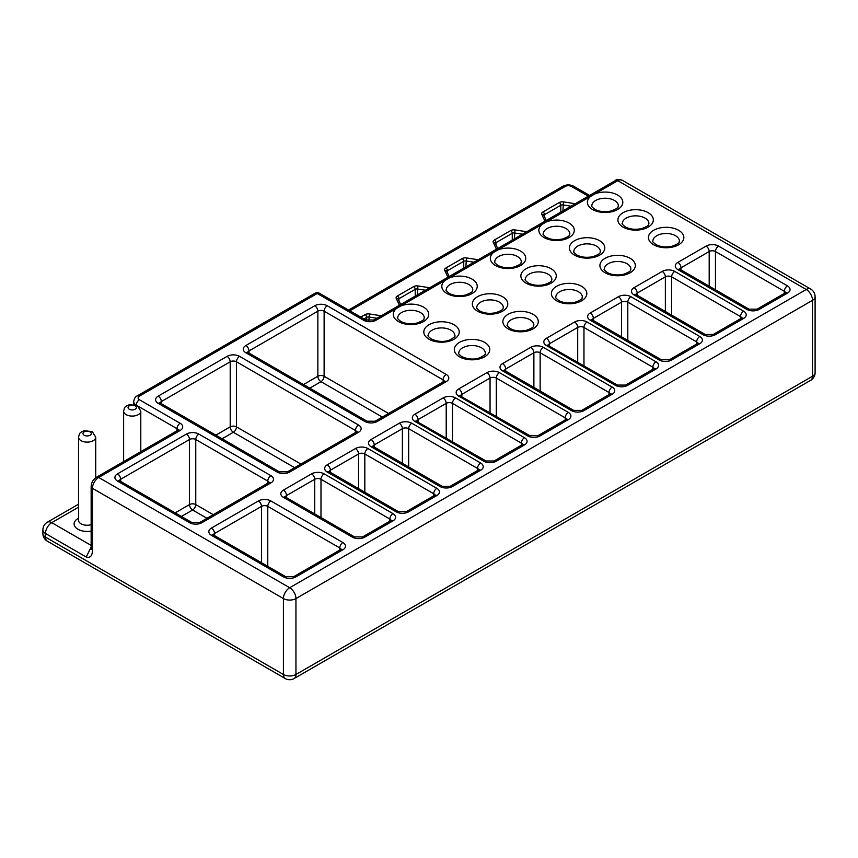 <?xml version="1.0" encoding="UTF-8"?>
<svg xmlns="http://www.w3.org/2000/svg" width="858" height="858" viewBox="0 0 858 858"><rect width="100%" height="100%" fill="white"/><g stroke="black" fill="none" stroke-linecap="round" stroke-linejoin="round"><path stroke-width="1.29" d="M91.152 547.061L86.197 557.003C90.369 558.204 92.46 555.802 92.45 549.774L91.152 547.962L91.002 549.528L91.409 548.809M376.094 320.216A8.859 5.116 180 0 1 363.567 320.216A4.429 2.553 -60 0 1 365.787 320.002L373.874 320.002A4.429 2.553 60 0 1 376.094 320.216L617.781 180.684A8.859 5.116 -60 0 1 622.211 180.244C618.232 179.247 616.023 179.322 615.561 180.459A4.429 2.553 60 0 1 617.781 180.684L806.241 289.489A8.859 5.116 60 0 1 812.505 300.332L295.946 598.573A8.859 5.116 180 0 1 283.419 598.573L283.419 674.485L45.495 537.119A8.859 5.116 180 0 1 42.9 533.504A8.859 8.859 0 0 0 47.329 541.173A8.859 5.116 -60 0 1 45.495 537.119L45.495 533.504L86.197 557.003M621.535 336.797L621.535 302.145A4.429 2.553 180 0 1 627.799 302.145L696.675 341.913A4.429 2.553 180 0 1 697.908 343.286M592.127 319.787A4.429 2.553 180 0 1 593.361 318.415L621.535 302.145A4.429 2.553 60 0 0 618.404 296.718A8.859 5.116 180 0 1 630.93 296.718L699.806 336.486A8.859 5.116 180 0 1 699.806 343.715A4.429 2.553 -120 0 0 697.586 343.5L669.412 359.759A4.429 2.553 -120 0 1 671.632 359.985A8.859 5.116 180 0 1 659.105 359.985A4.429 2.553 -60 0 1 661.314 359.759L669.412 359.759M659.105 359.985L590.229 320.216A8.859 5.116 180 0 1 590.229 312.988A4.429 2.553 60 0 1 593.361 318.415L593.361 322.029M696.675 345.527L696.675 341.913A4.429 2.553 120 0 1 699.806 336.486M627.799 340.411L627.799 302.145A4.429 2.553 120 0 1 630.93 296.718M715.454 289.8L715.454 251.533L784.33 291.302L784.33 294.916M709.191 286.186L709.191 251.533L681.016 267.803L681.016 271.418M718.586 246.117A4.429 2.553 -60 0 0 715.454 251.533A4.429 2.553 0 0 0 709.191 251.533A4.429 2.553 60 0 0 706.059 246.117A8.859 5.116 0 0 1 718.586 246.117L787.462 285.875A8.859 5.116 180 0 1 787.462 293.104A4.429 2.553 -120 0 0 785.252 292.889L757.067 309.159A4.429 2.553 -120 0 1 759.287 309.373A8.859 5.116 180 0 1 746.76 309.373A4.429 2.553 -60 0 1 748.98 309.159L757.067 309.159M679.783 269.187A4.429 2.553 180 0 1 681.016 267.803A4.429 2.553 60 0 0 677.884 262.376L706.059 246.117M787.462 285.875A4.429 2.553 120 0 0 784.33 291.302A4.429 2.553 180 0 1 785.563 292.675M746.76 309.373L677.884 269.605A8.859 5.116 180 0 1 677.884 262.376M677.884 269.605A4.429 2.553 -60 0 1 680.104 269.391L679.568 268.983L679.718 269.605M214.554 535.617L214.554 533.504L261.508 506.392L261.508 562.73M339.779 551.576L339.779 547.962A4.429 2.553 180 0 1 341.012 549.345M211.422 528.078L258.376 500.965A4.429 2.553 60 0 1 261.508 506.392A4.429 2.553 180 0 1 267.771 506.392L339.779 547.962A4.429 2.553 120 0 1 342.91 542.535A8.859 5.116 180 0 1 342.91 549.764A4.429 2.553 -120 0 0 340.69 549.549L293.736 576.662L285.639 576.662L213.631 535.092A4.429 2.553 120 0 0 211.422 535.306A8.859 5.116 0 0 1 211.422 528.078A4.429 2.553 60 0 1 214.554 533.504A4.429 2.553 0 0 0 213.32 534.877M258.376 500.965A8.859 5.116 180 0 1 270.903 500.965A4.429 2.553 120 0 0 267.771 506.392L267.771 566.344M560.8 212.087L560.8 205.266A2.209 1.276 180 0 1 562.934 204.933L571.01 206.188M544.53 216.806L544.53 214.661L560.8 205.266A2.209 1.276 60 0 0 559.234 202.552A4.429 2.553 180 0 1 563.502 201.898L562.934 210.853M543.886 215.433A2.209 1.276 180 0 1 544.53 214.661A2.209 1.276 60 0 0 542.964 211.947L559.234 202.552M544.969 221.214L541.816 214.414A4.429 2.553 180 0 1 542.964 211.947M541.816 214.414A2.209 1.748 -24.9 0 1 543.822 215.294L546.235 220.485M496.31 416.323L496.31 378.056L565.186 417.825L565.186 421.439M490.047 412.709L490.047 378.056L461.872 394.326L461.872 397.94M460.639 395.71A4.429 2.553 180 0 1 461.872 394.326A4.429 2.553 60 0 0 458.74 388.899L486.915 372.64A4.429 2.553 60 0 1 490.047 378.056A4.429 2.553 0 0 1 496.31 378.056A4.429 2.553 -60 0 1 499.442 372.64A8.859 5.116 0 0 0 486.915 372.64M499.442 372.64L568.318 412.398A4.429 2.553 120 0 0 565.186 417.825A4.429 2.553 180 0 1 566.419 419.208M529.826 435.682A4.429 2.553 120 0 0 527.616 435.896A8.859 5.116 0 0 0 540.143 435.896A4.429 2.553 -120 0 0 537.923 435.682L529.826 435.682L460.574 396.128M477.531 472.05L477.531 468.436A4.429 2.553 180 0 1 478.764 469.809M439.961 486.507L371.085 446.739A8.859 5.116 180 0 1 371.085 439.511L399.26 423.241A8.859 5.116 180 0 1 411.786 423.241A4.429 2.553 120 0 0 408.655 428.668L477.531 468.436A4.429 2.553 120 0 1 480.652 463.009A8.859 5.116 180 0 1 480.652 470.238L452.477 486.507A4.429 2.553 -120 0 0 450.268 486.282L442.17 486.282A4.429 2.553 120 0 0 439.961 486.507A8.859 5.116 0 0 0 452.477 486.507M399.26 423.241A4.429 2.553 60 0 1 402.391 428.668A4.429 2.553 180 0 1 408.655 428.668L408.655 466.934M285.317 496.921A4.429 2.553 180 0 1 286.551 495.549L286.551 497.661M374.217 447.05L374.217 444.937L402.391 428.668L402.391 463.32M372.983 446.31A4.429 2.553 180 0 1 374.217 444.937A4.429 2.553 60 0 0 371.085 439.511M320.989 517.546L320.989 479.279A4.429 2.553 -60 0 1 324.12 473.852L392.996 513.62A8.859 5.116 180 0 1 392.996 520.849L364.822 537.119A8.859 5.116 180 0 1 352.295 537.119L283.419 497.35A8.859 5.116 180 0 1 283.419 490.122A4.429 2.553 60 0 1 286.551 495.549L314.736 479.279L314.736 513.931M283.419 497.35A4.429 2.553 -60 0 1 285.639 497.136L285.103 496.728L285.253 497.35M371.085 446.739A4.429 2.553 -60 0 1 373.294 446.525L372.758 446.117L372.919 446.739M358.558 488.62L358.558 453.968L330.384 470.238L330.384 472.361M364.822 492.235L364.822 453.968L433.698 493.736A4.429 2.553 -60 0 1 436.829 488.309A8.859 5.116 0 0 1 436.829 495.549A4.429 2.553 -120 0 0 434.609 495.323L406.435 511.593L398.337 511.593L329.472 471.825A4.429 2.553 -60 0 0 327.252 472.05A8.859 5.116 180 0 1 327.252 464.821A4.429 2.553 60 0 1 330.384 470.238A4.429 2.553 180 0 0 329.15 471.621M433.698 497.35L433.698 493.736A4.429 2.553 0 0 1 434.931 495.12M367.953 448.552A4.429 2.553 -60 0 0 364.822 453.968A4.429 2.553 0 0 0 358.558 453.968A4.429 2.553 60 0 0 355.426 448.552A8.859 5.116 0 0 1 367.953 448.552L436.829 488.309M512.269 240.101L512.269 233.279A2.209 1.276 180 0 1 514.403 232.958L522.49 234.202M495.999 244.82L495.999 242.675L512.269 233.279A2.209 1.276 60 0 0 510.703 230.577A4.429 2.553 180 0 1 514.982 229.912L514.403 238.867M495.366 243.447A2.209 1.276 180 0 1 495.999 242.675A2.209 1.276 60 0 0 494.433 239.961L510.703 230.577M496.45 249.238L493.296 242.439A4.429 2.553 180 0 1 494.433 239.961M493.296 242.439A2.209 1.748 -24.9 0 1 495.302 243.307L497.715 248.509M671.632 315.111L671.632 276.844L740.497 316.602L740.497 320.216M637.194 296.718L637.194 293.104L665.368 276.844L665.368 311.497M635.896 294.916L635.735 294.294L636.271 294.691A4.429 2.553 120 0 0 634.062 294.916A8.859 5.116 0 0 1 634.062 287.687A4.429 2.553 60 0 1 637.194 293.104A4.429 2.553 0 0 0 635.95 294.487M662.237 271.418A8.859 5.116 0 0 1 674.753 271.418A4.429 2.553 -60 0 0 671.632 276.844A4.429 2.553 0 0 0 665.368 276.844A4.429 2.553 60 0 0 662.237 271.418L634.062 287.687M674.753 271.418L743.629 311.186A4.429 2.553 120 0 0 740.497 316.602A4.429 2.553 180 0 1 741.741 317.986M743.629 311.186A8.859 5.116 180 0 1 743.629 318.415A4.429 2.553 -120 0 0 741.419 318.189L713.245 334.459A4.429 2.553 -120 0 1 715.454 334.674A8.859 5.116 180 0 1 702.938 334.674L634.062 294.916M590.229 320.216A4.429 2.553 -60 0 1 592.438 320.002L591.902 319.594L592.063 320.216M283.419 490.122L311.604 473.852A4.429 2.553 60 0 1 314.736 479.279A4.429 2.553 0 0 1 320.989 479.279L389.864 519.036L389.864 521.16M392.996 513.62A4.429 2.553 120 0 0 389.864 519.036A4.429 2.553 180 0 1 391.098 520.42M392.996 520.849A4.429 2.553 -120 0 0 390.787 520.634L362.612 536.894L354.515 536.894L285.639 497.136M463.749 268.114L463.749 261.304A2.209 1.276 180 0 1 465.883 260.971L473.959 262.216M447.479 272.844L447.479 270.688L463.749 261.304A2.209 1.276 60 0 0 462.183 258.59A4.429 2.553 180 0 1 466.452 257.926L465.883 266.881M446.836 271.471A2.209 1.276 180 0 1 447.479 270.688A2.209 1.276 60 0 0 445.913 267.975L462.183 258.59M447.919 277.252L444.766 270.452A4.429 2.553 180 0 1 445.913 267.975M444.766 270.452A2.209 1.748 -24.9 0 1 446.771 271.321L449.184 276.523M398.949 300.858L398.949 298.702L415.218 289.318A2.209 1.276 180 0 1 417.353 288.985L425.439 290.229M415.218 296.128L415.218 289.318A2.209 1.276 60 0 0 413.653 286.604A4.429 2.553 180 0 1 417.932 285.939L417.353 294.895M399.399 305.266L396.235 298.466A4.429 2.553 0 0 1 397.383 295.999A2.209 1.276 60 0 1 398.949 298.702A2.209 1.276 0 0 0 398.316 299.485M396.235 298.466A2.209 1.748 -24.9 0 1 398.251 299.345L400.665 304.536M382.303 417.074L320.989 381.671A4.429 2.553 60 0 1 317.857 376.254L317.857 311.186A4.429 2.553 180 0 1 324.12 311.186L443.093 379.869A4.429 2.553 180 0 1 444.326 381.242M248.992 353.067L248.992 350.943L317.857 311.186A4.429 2.553 60 0 0 314.736 305.759A8.859 5.116 180 0 1 327.252 305.759A4.429 2.553 120 0 0 324.12 311.186L324.12 376.254A4.429 2.553 -60 0 1 320.989 381.671L309.77 388.159M388.567 413.459L324.12 376.254A4.429 2.553 180 0 0 317.857 376.254L303.507 384.545M443.093 383.483L443.093 379.869A4.429 2.553 120 0 1 446.214 374.442A8.859 5.116 180 0 1 446.214 381.671L377.348 421.439A4.429 2.553 -120 0 0 375.128 421.214L367.031 421.214A4.429 2.553 120 0 0 364.822 421.439A8.859 5.116 0 0 0 377.348 421.439M247.748 352.327A4.429 2.553 180 0 1 248.992 350.943A4.429 2.553 60 0 0 245.86 345.527L314.736 305.759M364.822 421.439L245.86 352.756A8.859 5.116 180 0 1 245.86 345.527M245.86 352.756A4.429 2.553 -60 0 1 248.069 352.531L247.533 352.123L247.694 352.756M627.016 263.738A13.278 7.668 0 0 0 612.537 262.076A13.278 7.668 0 0 0 604.343 269.155C603.506 269.122 604.493 270.249 607.314 272.554C611.883 274.968 617.288 275.536 623.53 274.26C633.14 270.71 629.89 269.916 630.909 269.155A13.278 7.668 0 0 0 627.016 263.738M484.566 342.363A17.707 10.221 0 0 0 459.523 342.363A17.707 10.221 0 0 0 459.523 356.821A17.707 10.221 0 0 0 484.566 356.821A17.707 10.221 0 0 0 484.566 342.363M483.783 461.207L414.907 421.439A8.859 5.116 180 0 1 414.907 414.21L443.093 397.94A8.859 5.116 180 0 1 455.609 397.94L524.485 437.709A8.859 5.116 180 0 1 524.485 444.937L496.31 461.207A8.859 5.116 180 0 1 483.783 461.207A4.429 2.553 -60 0 1 486.003 460.982L416.741 421.439M411.786 423.241L480.652 463.009M324.12 473.852A8.859 5.116 0 0 0 311.604 473.852M527.616 435.896L458.74 396.128A8.859 5.116 180 0 1 458.74 388.899M568.318 412.398A8.859 5.116 180 0 1 568.318 419.626L540.143 435.896M436.829 495.549L408.655 511.808A8.859 5.116 180 0 1 396.128 511.808L327.252 472.05M327.252 464.821L355.426 448.552M543.264 347.329L612.14 387.097A8.859 5.116 180 0 1 612.14 394.326L583.966 410.596A8.859 5.116 180 0 1 571.449 410.596L502.574 370.828A8.859 5.116 180 0 1 502.574 363.599L530.748 347.329A8.859 5.116 180 0 1 543.264 347.329A4.429 2.553 120 0 0 540.143 352.756L609.008 392.514A4.429 2.553 180 0 1 610.253 393.897M533.097 314.35A17.707 10.221 0 0 0 508.054 314.35A17.707 10.221 0 0 0 508.054 328.807A17.707 10.221 0 0 0 533.097 328.807A17.707 10.221 0 0 0 533.097 314.35M358.558 432.282L289.682 472.05A8.859 5.116 180 0 1 277.166 472.05L158.194 403.367A8.859 5.116 180 0 1 158.194 396.128L227.07 356.37A8.859 5.116 180 0 1 239.597 356.37L358.558 425.053A8.859 5.116 180 0 1 358.558 432.282A4.429 2.553 -120 0 0 356.349 432.067L287.473 471.825A4.429 2.553 -120 0 1 289.682 472.05M551.093 268.704A17.707 10.221 0 0 0 526.051 268.704A17.707 10.221 0 0 0 526.051 283.161A17.707 10.221 0 0 0 551.093 283.161A17.707 10.221 0 0 0 551.093 268.704M342.91 549.764L295.946 576.876A8.859 5.116 180 0 1 283.419 576.876L211.422 535.306M270.903 500.965L342.91 542.535M189.5 522.651L117.503 481.081A8.859 5.116 180 0 1 117.503 473.852L186.368 434.094A8.859 5.116 180 0 1 198.895 434.094L270.903 475.664A8.859 5.116 0 0 1 270.903 482.893L202.027 522.651A4.429 2.553 -120 0 0 199.817 522.436L191.72 522.436A4.429 2.553 120 0 0 189.5 522.651A8.859 5.116 0 0 0 202.027 522.651M599.624 240.69A17.707 10.221 0 0 0 574.581 240.69A17.707 10.221 0 0 0 574.581 255.148A17.707 10.221 0 0 0 599.624 255.148A17.707 10.221 0 0 0 599.624 240.69M648.144 212.677A17.707 10.221 0 0 0 623.101 212.677A17.707 10.221 0 0 0 623.101 227.134A17.707 10.221 0 0 0 648.144 227.134A17.707 10.221 0 0 0 648.144 212.677M581.617 286.325A17.707 10.221 0 0 0 556.574 286.325A17.707 10.221 0 0 0 556.574 300.793A17.707 10.221 0 0 0 581.617 300.793A17.707 10.221 0 0 0 581.617 286.325M615.272 385.285L546.396 345.527A8.859 5.116 180 0 1 546.396 338.299L574.581 322.029A8.859 5.116 180 0 1 587.097 322.029L655.973 361.786A8.859 5.116 180 0 1 655.973 369.026L627.799 385.285A8.859 5.116 180 0 1 615.272 385.285A4.429 2.553 -60 0 1 617.492 385.07L548.23 345.527M743.629 318.415L715.454 334.674M590.229 312.988L618.404 296.718M699.806 343.715L671.632 359.985M630.147 258.312A17.707 10.221 0 0 0 605.105 258.312A17.707 10.221 0 0 0 605.105 272.769A17.707 10.221 0 0 0 630.147 272.769A17.707 10.221 0 0 0 630.147 258.312M787.462 293.104L759.287 309.373M678.667 230.298A17.707 10.221 0 0 0 653.624 230.298A17.707 10.221 0 0 0 653.624 244.755A17.707 10.221 0 0 0 678.667 244.755A17.707 10.221 0 0 0 678.667 230.298M327.252 305.759L446.214 374.442M454.043 324.742A17.707 10.221 0 0 0 429 324.742A17.707 10.221 0 0 0 429 339.2A17.707 10.221 0 0 0 454.043 339.2A17.707 10.221 0 0 0 454.043 324.742M502.574 296.718A17.707 10.221 0 0 0 477.531 296.718A17.707 10.221 0 0 0 477.531 311.186A17.707 10.221 0 0 0 502.574 311.186A17.707 10.221 0 0 0 502.574 296.718M363.567 320.216L317.235 293.468L139.414 396.128A4.429 2.553 0 0 0 139.414 399.753L180.116 423.241A8.859 5.116 180 0 1 180.116 430.48A4.429 2.553 -120 0 0 177.896 430.255L96.504 477.252A4.429 2.553 60 0 1 98.713 477.466L180.116 430.48M815.1 372.64L815.1 296.718A8.859 5.116 180 0 1 812.505 300.332L812.505 376.254A8.859 5.116 60 0 1 810.671 380.309A8.859 8.859 0 0 0 815.1 372.64A8.859 5.116 180 0 1 812.505 376.254L295.946 674.485L295.946 598.573A8.859 5.116 -120 0 0 289.682 587.73A8.859 5.116 120 0 0 283.419 598.573L92.45 488.309A8.859 5.116 120 0 1 98.713 477.466L289.682 587.73L806.241 289.489A8.859 5.116 120 0 1 810.671 289.049L622.211 180.244M590.765 196.278A17.707 10.221 0 0 0 592.578 209.513A17.707 10.221 0 0 0 617.621 209.513A17.707 10.221 0 0 0 617.621 195.056A17.707 10.221 0 0 0 594.712 194.005M542.235 224.292A17.707 10.221 0 0 0 544.047 237.527A17.707 10.221 0 0 0 569.101 237.527A17.707 10.221 0 0 0 569.101 223.069A17.707 10.221 0 0 0 546.181 222.018M493.715 252.316A17.707 10.221 0 0 0 495.527 265.54A17.707 10.221 0 0 0 520.57 265.54A17.707 10.221 0 0 0 520.57 251.083A17.707 10.221 0 0 0 497.661 250.032M445.184 280.33A17.707 10.221 0 0 0 446.997 293.554A17.707 10.221 0 0 0 472.05 293.554A17.707 10.221 0 0 0 472.05 279.097A17.707 10.221 0 0 0 449.131 278.046M396.653 308.344A17.707 10.221 0 0 0 398.477 321.578A17.707 10.221 0 0 0 423.52 321.578A17.707 10.221 0 0 0 423.52 307.11A17.707 10.221 0 0 0 400.611 306.07M450.911 330.158A13.278 7.668 0 0 0 436.443 328.496A13.278 7.668 0 0 0 428.239 335.585C427.402 335.542 428.389 336.679 431.209 338.974C438.03 341.881 444.197 342.213 449.731 339.972C454.096 337.58 455.78 336.121 454.804 335.585A13.278 7.668 0 0 0 450.911 330.158M91.152 547.962L91.152 486.507A4.429 2.553 180 0 0 92.45 488.309L92.45 549.774M78.539 518.275A13.02 7.518 0 0 0 77.928 529.236A13.02 7.518 0 0 0 91.152 531.07M78.539 507.196L51.759 522.661L91.152 545.409M135.156 405.823A4.161 2.402 0 0 0 129.268 405.823A4.161 2.402 0 0 0 129.268 409.223A4.161 2.402 0 0 0 135.156 409.223A4.161 2.402 0 0 0 135.156 405.823M123.627 411.132A8.591 4.955 0 0 0 126.137 414.639A8.591 4.955 0 0 0 135.5 415.712A8.591 4.955 0 0 0 140.798 411.132L137.366 405.598L129.301 404.686C124.732 406.874 124.893 406.231 123.627 411.132L123.627 461.593M136.283 405.073A4.429 2.553 -60 0 1 139.414 399.753M180.116 423.241A4.429 2.553 120 0 0 176.984 428.668L138.696 406.563M135.864 404.912A8.859 5.116 180 0 1 133.687 401.555L133.687 404.397M139.414 396.128A4.429 2.553 -120 0 0 137.205 395.913C135.5 396.417 134.331 398.294 133.687 401.555M42.9 529.89A8.859 5.116 180 0 0 45.495 533.504A8.859 5.116 -60 0 1 51.759 522.661A8.859 5.116 -120 0 0 47.329 522.222A8.859 8.859 0 0 0 42.9 529.89L42.9 533.504M285.253 678.539A8.859 8.859 0 0 0 294.112 678.539A8.859 5.116 -120 0 0 295.946 674.485A8.859 5.116 180 0 1 283.419 674.485A8.859 5.116 120 0 0 285.253 678.539L47.329 541.173M78.539 437.162A8.591 4.955 0 0 0 81.06 440.669A8.591 4.955 0 0 0 90.422 441.741A8.591 4.955 0 0 0 95.721 437.162L92.289 431.628L84.223 430.705C79.655 432.893 79.815 432.25 78.539 437.162L78.539 520.313A8.591 4.955 0 0 0 81.06 523.809A8.591 4.955 0 0 0 91.152 524.688M178.217 430.051A4.429 2.553 180 0 0 176.984 428.668L176.984 430.78M365.787 320.002L319.444 293.254A4.429 2.553 120 0 0 317.235 293.468A4.429 2.553 -120 0 0 315.025 293.254L137.205 395.913M517.438 256.51A13.278 7.668 0 0 0 502.97 254.847A13.278 7.668 0 0 0 494.766 261.926C493.929 261.883 494.916 263.02 497.737 265.326C502.305 267.739 507.721 268.307 513.963 267.031C523.573 263.47 520.313 262.687 521.332 261.926A13.278 7.668 0 0 0 517.438 256.51M547.962 274.131A13.278 7.668 0 0 0 533.494 272.469A13.278 7.668 0 0 0 525.289 279.547C524.452 279.515 525.439 280.641 528.26 282.947C532.839 285.36 538.245 285.929 544.487 284.652C554.096 281.102 550.836 280.309 551.855 279.547A13.278 7.668 0 0 0 547.962 274.131M645.012 218.093A13.278 7.668 0 0 0 630.544 216.431A13.278 7.668 0 0 0 622.34 223.52C621.503 223.477 622.49 224.614 625.31 226.92C629.89 229.322 635.295 229.89 641.537 228.625C651.147 225.064 647.897 224.281 648.905 223.52A13.278 7.668 0 0 0 645.012 218.093M565.969 228.485A13.278 7.668 0 0 0 551.49 226.823A13.278 7.668 0 0 0 543.296 233.912C542.449 233.869 543.446 235.006 546.267 237.312C550.836 239.714 556.241 240.283 562.483 239.017C572.093 235.457 568.843 234.674 569.862 233.912A13.278 7.668 0 0 0 565.969 228.485M675.536 235.725A13.278 7.668 0 0 0 661.068 234.062A13.278 7.668 0 0 0 652.863 241.141C652.026 241.098 653.013 242.235 655.834 244.541C660.413 246.954 665.819 247.522 672.061 246.246C681.67 242.685 678.421 241.902 679.429 241.141A13.278 7.668 0 0 0 675.536 235.725M614.489 200.472A13.278 7.668 0 0 0 600.021 198.809A13.278 7.668 0 0 0 591.816 205.899C590.98 205.856 591.966 206.993 594.787 209.288C599.356 211.701 604.772 212.269 611.014 210.993C620.624 207.443 617.363 206.66 618.382 205.899A13.278 7.668 0 0 0 614.489 200.472M596.492 246.117A13.278 7.668 0 0 0 582.014 244.455A13.278 7.668 0 0 0 573.82 251.533C572.972 251.491 573.97 252.627 576.79 254.933C581.359 257.346 586.765 257.915 593.007 256.639C602.616 253.078 599.367 252.295 600.385 251.533A13.278 7.668 0 0 0 596.492 246.117M578.485 291.752A13.278 7.668 0 0 0 564.017 290.09A13.278 7.668 0 0 0 555.812 297.179C554.976 297.136 555.963 298.262 558.783 300.568C563.363 302.981 568.768 303.55 575.01 302.273C584.62 298.723 581.37 297.93 582.378 297.179A13.278 7.668 0 0 0 578.485 291.752M499.442 302.145A13.278 7.668 0 0 0 484.963 300.482A13.278 7.668 0 0 0 476.769 307.572C475.922 307.529 476.919 308.655 479.74 310.961C484.309 313.374 489.714 313.942 495.956 312.666C505.566 309.116 502.316 308.333 503.335 307.572A13.278 7.668 0 0 0 499.442 302.145M468.918 284.524A13.278 7.668 0 0 0 454.44 282.861A13.278 7.668 0 0 0 446.246 289.94C445.399 289.907 446.396 291.034 449.217 293.339C453.785 295.753 459.191 296.321 465.433 295.045C475.042 291.495 471.793 290.701 472.812 289.94A13.278 7.668 0 0 0 468.918 284.524M529.965 319.766A13.278 7.668 0 0 0 515.486 318.104A13.278 7.668 0 0 0 507.293 325.193C506.456 325.15 507.443 326.276 510.263 328.582C514.832 330.995 520.238 331.563 526.48 330.287C536.089 326.737 532.839 325.954 533.858 325.193A13.278 7.668 0 0 0 529.965 319.766M481.435 347.78A13.278 7.668 0 0 0 466.966 346.117A13.278 7.668 0 0 0 458.762 353.206C457.925 353.164 458.912 354.3 461.733 356.606C468.554 359.502 474.721 359.834 480.255 357.593C484.62 355.201 486.314 353.743 485.328 353.206A13.278 7.668 0 0 0 481.435 347.78M420.388 312.537A13.278 7.668 0 0 0 405.92 310.875A13.278 7.668 0 0 0 397.715 317.964C396.879 317.921 397.865 319.047 400.686 321.353C405.255 323.766 410.671 324.335 416.913 323.058C426.523 319.508 423.262 318.726 424.281 317.964A13.278 7.668 0 0 0 420.388 312.537M612.14 394.326A4.429 2.553 -120 0 0 609.931 394.101L581.756 410.371A4.429 2.553 -120 0 1 583.966 410.596M702.938 334.674A4.429 2.553 -60 0 1 705.147 334.459L636.271 294.691M352.295 537.119A4.429 2.553 -60 0 1 354.515 536.894M587.097 322.029A4.429 2.553 120 0 0 583.966 327.445L652.841 367.213A4.429 2.553 180 0 1 654.075 368.597M655.973 361.786A4.429 2.553 120 0 0 652.841 367.213L652.841 370.828M524.485 444.937A4.429 2.553 -120 0 0 522.275 444.712L494.101 460.982A4.429 2.553 -120 0 1 496.31 461.207M502.574 363.599A4.429 2.553 60 0 1 505.705 369.026L533.88 352.756A4.429 2.553 180 0 1 540.143 352.756L540.143 391.023M530.748 347.329A4.429 2.553 60 0 1 533.88 352.756L533.88 387.408M455.609 397.94A4.429 2.553 120 0 0 452.477 403.367L521.353 443.125L521.353 446.739M524.485 437.709A4.429 2.553 120 0 0 521.353 443.125A4.429 2.553 180 0 1 522.586 444.508M571.449 410.596A4.429 2.553 -60 0 1 573.659 410.371L504.783 370.613A4.429 2.553 -60 0 0 502.574 370.828M627.799 385.285A4.429 2.553 -120 0 0 625.579 385.07L617.492 385.07M655.973 369.026A4.429 2.553 -120 0 0 653.764 368.801L625.579 385.07M568.318 419.626A4.429 2.553 -120 0 0 566.098 419.412L537.923 435.682M546.396 338.299A4.429 2.553 60 0 1 549.528 343.715L577.702 327.445A4.429 2.553 180 0 1 583.966 327.445L583.966 365.712M574.581 322.029A4.429 2.553 60 0 1 577.702 327.445L577.702 362.097M283.419 576.876A4.429 2.553 -60 0 1 285.639 576.662M546.396 345.527A4.429 2.553 -60 0 1 548.616 345.302M364.822 537.119A4.429 2.553 -120 0 0 362.612 536.894M414.907 414.21A4.429 2.553 60 0 1 418.039 419.626L446.214 403.367A4.429 2.553 180 0 1 452.477 403.367L452.477 441.634M443.093 397.94A4.429 2.553 60 0 1 446.214 403.367L446.214 438.02M458.74 396.128A4.429 2.553 -60 0 1 460.95 395.913M612.14 387.097A4.429 2.553 120 0 0 609.008 392.514L609.008 394.637M408.655 511.808A4.429 2.553 -120 0 0 406.435 511.593M295.946 576.876A4.429 2.553 -120 0 0 293.736 576.662M414.907 421.439A4.429 2.553 -60 0 1 417.127 421.214M480.652 470.238A4.429 2.553 -120 0 0 478.442 470.023L450.268 486.282M396.128 511.808A4.429 2.553 -60 0 1 398.337 511.593M239.597 356.37A4.429 2.553 120 0 0 236.465 361.786L355.426 430.48L355.426 432.593M358.558 425.053A4.429 2.553 120 0 0 355.426 430.48A4.429 2.553 180 0 1 356.66 431.853M277.166 472.05A4.429 2.553 -60 0 1 279.376 471.825L160.414 403.142A4.429 2.553 -60 0 0 158.194 403.367M227.07 356.37A4.429 2.553 60 0 1 230.201 361.786A4.429 2.553 180 0 1 236.465 361.786L236.465 426.866A4.429 2.553 -60 0 1 233.333 432.282L222.104 438.76M158.194 396.128A4.429 2.553 60 0 1 161.325 401.555L230.201 361.786L230.201 426.866L215.851 435.145M446.214 381.671A4.429 2.553 -120 0 0 444.004 381.456L375.128 421.214M117.503 473.852A4.429 2.553 60 0 1 120.635 479.279L189.5 439.511L189.5 504.579L175.15 512.87M186.368 434.094A4.429 2.553 60 0 1 189.5 439.511A4.429 2.553 180 0 1 195.763 439.511L267.771 481.081A4.429 2.553 -60 0 1 270.903 475.664M117.503 481.081A4.429 2.553 -60 0 1 119.712 480.866L191.72 522.436M198.895 434.094A4.429 2.553 120 0 0 195.763 439.511L195.763 504.579A4.429 2.553 -60 0 1 192.632 510.006L181.413 516.484M270.903 482.893A4.429 2.553 -120 0 0 268.683 482.668L199.817 522.436M548.294 345.098A4.429 2.553 180 0 1 549.528 343.715L549.528 345.838M416.806 421.01A4.429 2.553 180 0 1 418.039 419.626L418.039 421.75M366.698 320.409L366.698 317.331A2.209 1.276 180 0 1 368.833 316.999L376.909 318.254M363.931 318.929L366.698 317.331A2.209 1.276 60 0 0 365.133 314.618A4.429 2.553 180 0 1 369.401 313.953L368.833 320.86M505.705 372.64L505.705 369.026A4.429 2.553 180 0 0 504.472 370.399M160.092 402.938A4.429 2.553 180 0 1 161.325 401.555L161.325 403.668M300.911 464.071L236.465 426.866A4.429 2.553 180 0 0 230.201 426.866A4.429 2.553 60 0 0 233.333 432.282L294.648 467.685M206.993 518.296L192.632 510.006A4.429 2.553 -120 0 1 189.5 504.579A4.429 2.553 180 0 1 195.763 504.579L213.256 514.682M120.635 481.392L120.635 479.279A4.429 2.553 180 0 0 119.391 480.652M267.771 483.204L267.771 481.081A4.429 2.553 0 0 1 269.004 482.464M563.502 201.898L575.289 203.721M466.452 257.926L478.238 259.749M514.982 229.912L526.758 231.735M360.8 317.117L365.133 314.618M369.401 313.953L381.188 315.776M397.383 295.999L413.653 286.604M417.932 285.939L429.708 287.762M589.607 195.452L573.659 186.25C570.098 184.459 566.537 184.459 562.966 186.25A4.429 2.553 60 0 1 565.186 186.465L349.839 310.8M588.309 196.203L571.449 186.465A4.429 2.553 180 0 0 565.186 186.465M90.079 431.853A4.161 2.402 0 0 0 84.191 431.853A4.161 2.402 0 0 0 84.191 435.242A4.161 2.402 0 0 0 90.079 435.242A4.161 2.402 0 0 0 90.079 431.853M573.659 186.25A4.429 2.553 120 0 0 571.449 186.465M697.972 343.715L698.122 343.093L697.586 343.5M785.628 293.104L785.789 292.481L785.252 292.889M213.256 535.306L213.095 534.684L213.631 535.092M341.076 549.764L341.227 549.141L340.69 549.549M329.086 472.05L328.936 471.417L329.472 471.825M434.995 495.549L435.145 494.916L434.609 495.323M741.795 318.415L741.955 317.782L741.419 318.189M391.162 520.849L391.323 520.227L390.787 520.634M78.539 504.193L47.329 522.222M178.282 430.48L178.432 429.847L177.896 430.255M373.874 320.002L615.561 180.459M91.152 486.507C91.388 482.528 93.168 479.44 96.504 477.252M810.671 380.309L294.112 678.539M815.1 296.718A8.859 8.859 0 0 0 810.671 289.049M319.444 293.254A4.429 4.429 0 0 0 315.025 293.254M748.98 309.159L680.104 269.391M661.314 359.759L592.438 320.002M442.17 486.282L373.294 446.525M367.031 421.214L248.069 352.531M610.306 394.326L610.467 393.704L609.931 394.101M566.484 419.626L566.634 419.004L566.098 419.412M478.818 470.238L478.979 469.616L478.442 470.023M444.38 381.671L444.541 381.049L444.004 381.456M140.798 451.673L140.798 411.132M486.003 460.982L494.101 460.982M573.659 410.371L581.756 410.371M504.407 370.828L504.247 370.206L504.783 370.613M522.651 444.937L522.812 444.305L522.275 444.712M654.139 369.026L654.3 368.393L653.764 368.801M705.147 334.459L713.245 334.459M356.724 432.282L356.885 431.66L356.349 432.067M279.376 471.825L287.473 471.825M160.028 403.367L159.878 402.734L160.414 403.142M119.337 481.081L119.176 480.459L119.712 480.866M269.069 482.893L269.219 482.271L268.683 482.668M562.966 186.25L348.541 310.049M95.721 477.756L95.721 437.162"/></g></svg>

